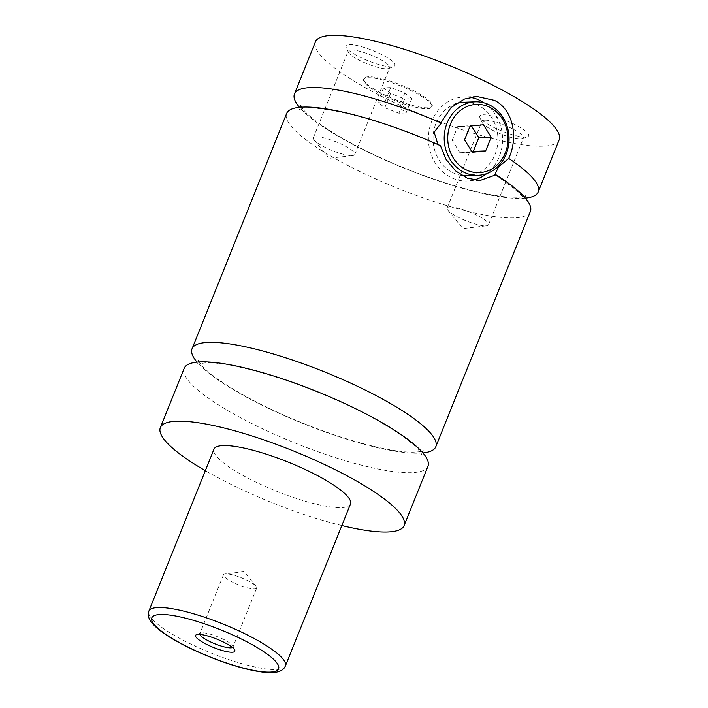 <?xml version="1.0" encoding="UTF-8"?>
<svg xmlns="http://www.w3.org/2000/svg" width="708" height="708" viewBox="0 0 708 708"><rect width="100%" height="100%" fill="white"/><g stroke="black" fill="none" stroke-linecap="round" stroke-linejoin="round"><path stroke-width="0.53" stroke-dasharray="3.54 2.66" d="M427.942 466.298A131.352 27.984 21.9 0 1 411.569 472.696A131.352 27.984 21.9 0 1 268.987 431.809A131.352 27.984 21.9 0 1 184.195 368.31M422.915 452.934A131.352 27.984 21.9 0 1 303.475 423.738A131.352 27.984 21.9 0 1 197.063 362.142M525.354 198.116A131.352 27.984 21.9 0 1 405.914 168.911A131.352 27.984 21.9 0 1 299.502 107.324M440.438 145.644L437.951 144.538M530.372 211.471A131.352 27.984 21.9 0 1 398.064 188.443A131.352 27.984 21.9 0 1 286.634 113.484M427.623 107.793A36.781 7.832 21.9 0 1 387.701 96.341A36.781 7.832 21.9 0 1 363.956 78.561A36.781 7.832 21.9 0 1 368.541 76.774A36.781 7.832 21.9 0 1 408.463 88.217A36.781 7.832 21.9 0 1 432.207 105.996A36.781 7.832 21.9 0 1 427.623 107.793M368.16 77.721A36.781 7.832 21.9 0 1 408.082 89.173A36.781 7.832 21.9 0 1 431.827 106.952A36.781 7.832 21.9 0 1 427.243 108.749A36.781 7.832 21.9 0 1 387.32 97.297A36.781 7.832 21.9 0 1 363.576 79.517A36.781 7.832 21.9 0 1 368.16 77.721M464.094 102.226A36.781 32.435 -92.2 0 1 478.891 105.642A36.781 32.435 -92.2 0 1 497.335 146.326A36.781 32.435 -92.2 0 1 466.882 175.734M461.855 175.487A36.781 32.435 -92.2 0 1 452.085 172.327A36.781 32.435 -92.2 0 1 433.101 136.582A36.781 32.435 -92.2 0 1 455.456 103.908M473.749 180.036A42.029 37.064 -92.2 0 1 467.076 180.983A42.029 37.064 -92.2 0 1 450.173 177.089A42.029 37.064 -92.2 0 1 429.092 130.591A42.029 37.064 -92.2 0 1 463.899 96.978A42.029 37.064 -92.2 0 1 470.192 97.35M484.148 102.872A42.029 37.064 -92.2 0 1 486.83 173.575M232.445 647.528A17.868 3.805 -158.1 0 0 232.985 646.988A17.868 3.805 -158.1 0 0 232.897 646.059A17.868 3.805 -158.1 0 0 219.684 637.572A17.868 3.805 -158.1 0 0 202.063 632.793A17.868 3.805 -158.1 0 0 200.541 633.058A17.868 3.805 -158.1 0 0 199.833 633.669A17.868 3.805 -158.1 0 0 199.851 634.43M254.455 588.923A17.868 3.805 -158.1 0 0 256.677 588.047A17.868 3.805 -158.1 0 0 256.066 586.312A17.868 3.805 -158.1 0 0 242.136 578.1A17.868 3.805 -158.1 0 0 225.755 573.852A17.868 3.805 -158.1 0 0 225.171 573.896A17.868 3.805 -158.1 0 0 223.524 574.728A17.868 3.805 -158.1 0 0 235.065 583.357A17.868 3.805 -158.1 0 0 254.455 588.923M525.416 137.051A26.4 5.629 21.9 0 1 499.37 129.998A26.4 5.629 21.9 0 1 479.847 117.448A26.4 5.629 21.9 0 1 483.006 114.784A26.4 5.629 21.9 0 1 514.185 124.201A26.4 5.629 21.9 0 1 527.664 136.671A26.4 5.629 21.9 0 1 525.416 137.051M484.794 120.192A22.329 4.761 21.9 0 1 509.025 127.148A22.329 4.761 21.9 0 1 523.442 137.936A22.329 4.761 21.9 0 1 522.557 138.697A22.329 4.761 21.9 0 1 520.663 139.025A22.329 4.761 21.9 0 1 498.636 133.06A22.329 4.761 21.9 0 1 482.121 122.449A22.329 4.761 21.9 0 1 482.006 121.28A22.329 4.761 21.9 0 1 484.794 120.192M449.899 207.001A22.329 4.761 21.9 0 1 474.13 213.949A22.329 4.761 21.9 0 1 488.547 224.746A22.329 4.761 21.9 0 1 486.493 225.781A22.329 4.761 21.9 0 1 485.768 225.834A22.329 4.761 21.9 0 1 465.298 220.515A22.329 4.761 21.9 0 1 447.881 210.258A22.329 4.761 21.9 0 1 447.111 208.09A22.329 4.761 21.9 0 1 449.899 207.001M391.63 66.809A26.4 5.629 21.9 0 1 365.594 59.755A26.4 5.629 21.9 0 1 346.062 47.206A26.4 5.629 21.9 0 1 349.221 44.542A26.4 5.629 21.9 0 1 380.408 53.958A26.4 5.629 21.9 0 1 393.878 66.428A26.4 5.629 21.9 0 1 391.63 66.809M351.009 49.949A22.329 4.761 21.9 0 1 375.249 56.897A22.329 4.761 21.9 0 1 389.666 67.694A22.329 4.761 21.9 0 1 388.781 68.455A22.329 4.761 21.9 0 1 386.878 68.782A22.329 4.761 21.9 0 1 364.85 62.817A22.329 4.761 21.9 0 1 348.336 52.197A22.329 4.761 21.9 0 1 348.221 51.038A22.329 4.761 21.9 0 1 351.009 49.949M316.113 136.759A22.329 4.761 21.9 0 1 340.353 143.706A22.329 4.761 21.9 0 1 354.77 154.503A22.329 4.761 21.9 0 1 352.708 155.539A22.329 4.761 21.9 0 1 351.982 155.592A22.329 4.761 21.9 0 1 331.512 150.273A22.329 4.761 21.9 0 1 314.095 140.016A22.329 4.761 21.9 0 1 313.325 137.848A22.329 4.761 21.9 0 1 316.113 136.759M350.478 504.034A73.561 15.673 21.9 0 1 341.309 507.627A73.561 15.673 21.9 0 1 261.464 484.723A73.561 15.673 21.9 0 1 213.975 449.164M341.831 525.548A131.352 27.984 21.9 0 1 205.329 470.678M559.196 139.786A131.352 27.984 21.9 0 1 542.824 146.193A131.352 27.984 21.9 0 1 400.241 105.306A131.352 27.984 21.9 0 1 315.449 41.807M471.882 151.539L459.961 152.733L472.333 152.264M459.961 152.733L452.173 140.317L464.554 139.848M452.173 140.317L457.695 126.564L470.077 126.104M457.695 126.564L483.396 124.767M471.015 125.236L471.466 125.962M404.843 92.96L411.826 98.642L404.675 98.908L390.55 93.509L383.577 87.827L390.719 87.562L404.843 92.96L399.1 107.253L406.082 112.926L411.826 98.642M406.082 112.926L398.931 113.2L384.807 107.793L377.833 102.12L384.975 101.846L399.1 107.253M384.975 101.846L390.719 87.562M377.833 102.12L383.577 87.827M384.807 107.793L390.55 93.509M398.931 113.2L404.675 98.908M285.377 665.98A73.561 15.673 21.9 0 1 276.209 669.564A73.561 15.673 21.9 0 1 196.364 646.67A73.561 15.673 21.9 0 1 148.875 611.11M422.11 452.005L421.579 454.607L419.543 451.262C413.923 443.925 401.055 434.323 380.939 422.464C329.424 391.604 236.233 360.487 204.886 362.903L196.868 364.275L198.293 362.036M198.399 360.469L200.435 363.806C206.046 371.142 218.905 380.736 239.012 392.595C267.181 408.649 298.944 422.747 334.282 434.88C368.682 446.279 394.878 452.058 412.87 452.217C419.49 451.872 422.906 451.403 423.11 450.801M439.234 145.379C409.339 132.157 380.727 122.033 353.381 115.006C329.211 109.138 312.387 106.952 302.909 108.474L299.307 109.457L300.723 107.209M300.838 105.651L302.732 108.811C308.352 116.28 321.591 126.121 342.451 138.343C369.806 153.848 400.569 167.522 434.73 179.381C462.961 188.956 486.352 194.753 504.901 196.789C517.902 197.559 524.787 197.293 525.548 195.983M524.548 197.187L524.017 199.789C524.177 196.594 514.459 188.195 494.865 174.593M431.827 106.952L432.207 105.996M363.576 79.517L363.956 78.561M476.865 96.492L463.899 96.978M480.042 180.496L467.076 180.983M200.541 633.058L196.426 634.695M232.897 646.059L234.729 650.094M223.524 574.728L199.833 633.669M256.677 588.047L232.985 646.988M256.066 586.312L244.012 571.657L225.171 573.896M522.557 138.697L527.664 136.671M482.121 122.449L479.847 117.448M488.547 224.746L523.442 137.936M447.111 208.09L482.006 121.28M447.881 210.258L462.944 228.578L486.493 225.781M388.781 68.455L393.878 66.428M348.336 52.197L346.062 47.206M354.77 154.503L389.666 67.694M313.325 137.848L348.221 51.038M314.095 140.016L329.158 158.335L352.708 155.539"/><path stroke-width="1.06" d="M205.329 470.678A131.352 27.984 21.9 0 1 160.353 427.605L184.195 368.31A131.352 27.984 21.9 0 1 200.559 361.903A131.352 27.984 21.9 0 1 343.141 402.79A131.352 27.984 21.9 0 1 427.942 466.298L404.1 525.593A131.352 27.984 21.9 0 1 387.736 532A131.352 27.984 21.9 0 1 341.831 525.548M197.063 362.142A131.352 27.984 21.9 0 1 192.045 348.779A131.352 27.984 21.9 0 1 208.409 342.38A131.352 27.984 21.9 0 1 350.991 383.267A131.352 27.984 21.9 0 1 435.792 446.766A131.352 27.984 21.9 0 1 422.915 452.934M435.792 446.766L530.372 211.471A131.352 27.984 21.9 0 0 495.981 174.805L494.865 174.593L498.547 166.946L508.707 158.433A131.352 27.984 21.9 0 1 538.222 191.948A131.352 27.984 21.9 0 1 525.354 198.116M299.502 107.324A131.352 27.984 21.9 0 1 294.484 93.96A131.352 27.984 21.9 0 1 310.847 87.553A131.352 27.984 21.9 0 1 441.288 123.033L434.137 132.166L437.951 144.538M192.045 348.779L286.634 113.484A131.352 27.984 21.9 0 1 302.997 107.085A131.352 27.984 21.9 0 1 440.438 145.644L446.067 159.415L455.695 170.982L467.377 178.212L480.042 180.487L495.981 174.805M463.227 171.902A36.781 32.435 -92.2 0 1 444.783 131.219A36.781 32.435 -92.2 0 1 475.236 101.81A36.781 32.435 -92.2 0 1 490.033 105.218A36.781 32.435 -92.2 0 1 508.477 145.901A36.781 32.435 -92.2 0 1 478.015 175.31A36.781 32.435 -92.2 0 1 463.227 171.902M465.421 169.477A34.152 30.117 87.8 0 0 505.3 152.919A34.152 30.117 87.8 0 0 490.308 107.554A34.152 30.117 87.8 0 0 450.43 124.112A34.152 30.117 87.8 0 0 465.421 169.477M478.015 175.31L466.882 175.734A36.781 32.435 -92.2 0 1 461.855 175.487M455.456 103.908A36.781 32.435 -92.2 0 1 464.094 102.226L475.236 101.81M508.707 158.433C518.371 138.184 513.601 109.713 494.423 100.359L476.865 96.492L464.457 99.049L451.04 107.572L442.084 120.864L441.288 123.033M470.192 97.35A42.029 37.064 -92.2 0 1 480.803 100.881A42.029 37.064 -92.2 0 1 484.148 102.872M486.83 173.575A42.029 37.064 -92.2 0 1 473.749 180.036M198.222 634.386A21.151 4.505 -158.1 0 0 196.426 634.695A21.151 4.505 -158.1 0 0 207.223 644.687A21.151 4.505 -158.1 0 0 232.197 652.227A21.151 4.505 -158.1 0 0 234.729 650.094A21.151 4.505 -158.1 0 0 219.091 640.041A21.151 4.505 -158.1 0 0 198.222 634.386M199.851 634.43A17.868 3.805 -158.1 0 0 212.851 642.961A17.868 3.805 -158.1 0 0 230.755 647.864A17.868 3.805 -158.1 0 0 232.445 647.528M148.875 611.11L213.975 449.164A73.561 15.673 21.9 0 1 223.144 445.58A73.561 15.673 21.9 0 1 302.989 468.475A73.561 15.673 21.9 0 1 350.478 504.034L285.377 665.98A73.561 15.673 21.9 0 0 237.888 630.421A73.561 15.673 21.9 0 0 158.043 607.517A73.561 15.673 21.9 0 0 148.875 611.11C147.547 615.518 148.813 619.739 152.671 623.775C155.999 627.5 160.893 631.456 167.345 635.625C188.266 649.475 227.401 665.502 253.774 670.635C261.057 672.104 267.19 672.759 272.191 672.6C279.253 672.343 283.651 670.14 285.377 665.98M160.353 427.605A131.352 27.984 21.9 0 1 176.717 421.207A131.352 27.984 21.9 0 1 319.299 462.094A131.352 27.984 21.9 0 1 404.1 525.593M294.484 93.96L315.449 41.807A131.352 27.984 21.9 0 1 331.813 35.4A131.352 27.984 21.9 0 1 474.395 76.287A131.352 27.984 21.9 0 1 559.196 139.786L538.222 191.948M471.466 125.962L478.803 137.644L473.271 151.397L485.653 150.928L491.175 137.175L483.396 124.767L470.077 126.104L464.554 139.848L472.333 152.264L485.653 150.928M473.271 151.397L471.882 151.539M478.803 137.644L491.175 137.175M160.344 614.5A68.304 14.549 -158.1 0 0 183.027 644.528A68.304 14.549 -158.1 0 0 270.075 672.113A68.304 14.549 -158.1 0 0 247.393 642.085A68.304 14.549 -158.1 0 0 160.344 614.5M198.293 362.036L198.399 360.469M423.083 450.819L422.11 452.005M300.723 107.209L300.838 105.651M525.54 195.983L524.548 197.187"/></g></svg>
